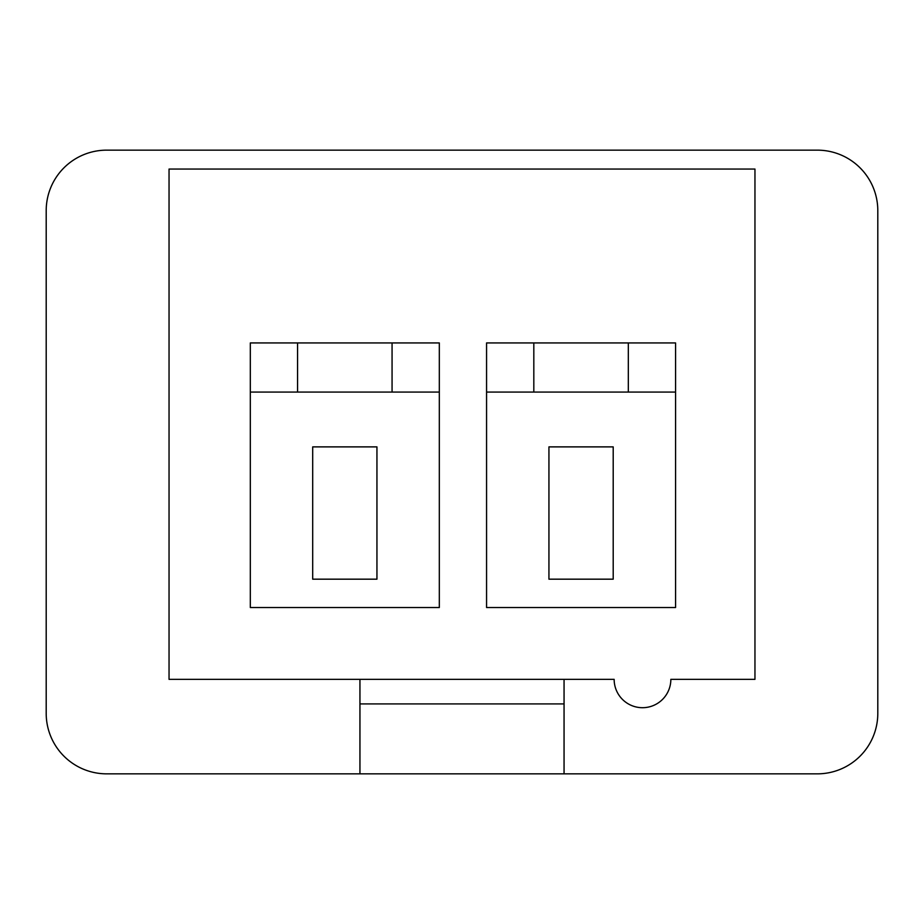 <?xml version="1.0" encoding="UTF-8"?>
<svg xmlns="http://www.w3.org/2000/svg" width="924" height="924" viewBox="0 0 924 924"><rect width="100%" height="100%" fill="white"/><g stroke="black" fill="none" stroke-linecap="round" stroke-linejoin="round"><path stroke-width="1.39" d="M359.944 679.348L359.944 773.85L106.676 773.85A60.476 60.476 0 0 1 46.2 713.374L46.2 210.626A60.476 60.476 0 0 1 106.676 150.15L817.324 150.15A60.476 60.476 0 0 1 877.8 210.626L877.8 713.374A60.476 60.476 0 0 1 817.324 773.85L564.056 773.85L564.056 679.348M614.148 679.348A28.355 28.355 0 0 0 642.492 707.703A28.355 28.355 0 0 0 670.847 679.348L754.954 679.348L754.954 169.046L169.046 169.046L169.046 679.348L614.148 679.348M359.944 773.85L564.056 773.85M359.944 703.915L564.056 703.915M548.937 579.175L548.937 446.881L613.201 446.881L613.201 579.175L548.937 579.175M675.571 342.931L675.571 607.53L486.567 607.53L486.567 342.931L675.571 342.931M486.567 392.065L628.32 392.065L628.32 342.931M675.571 392.065L628.32 392.065M250.323 392.065L392.065 392.065L392.065 342.931M439.316 392.065L392.065 392.065M439.316 342.931L439.316 607.53L250.323 607.53L250.323 342.931L439.316 342.931M297.574 392.065L297.574 342.931M533.818 392.065L533.818 342.931M312.693 579.175L312.693 446.881L376.946 446.881L376.946 579.175L312.693 579.175"/></g></svg>
